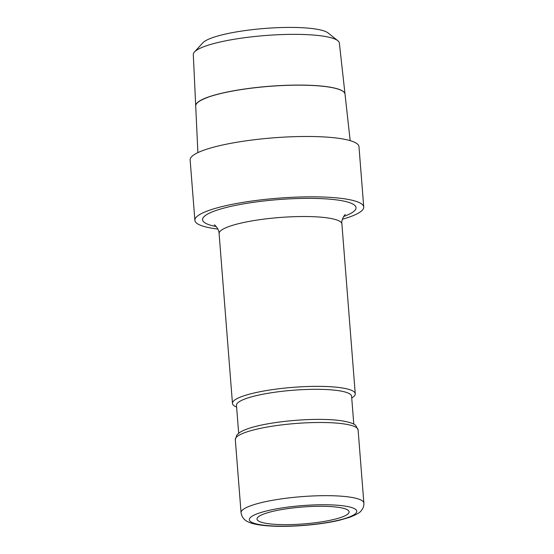 <?xml version="1.0" encoding="UTF-8"?>
<svg xmlns="http://www.w3.org/2000/svg" width="554" height="554" viewBox="0 0 554 554"><rect width="100%" height="100%" fill="white"/><g stroke="black" fill="none" stroke-linecap="round" stroke-linejoin="round"><path stroke-width="0.83" d="M353.791 424.17L351.596 396.262A57.741 10.595 175.5 0 0 309.707 389.379A57.741 10.595 175.5 0 0 245.436 398.79A57.741 10.595 175.5 0 0 236.475 405.32L238.67 433.235M351.735 398.014L352.254 397.682A61.591 11.302 175.5 0 0 355.259 393.783A61.591 11.302 175.5 0 0 310.579 386.436A61.591 11.302 175.5 0 0 242.029 396.477A61.591 11.302 175.5 0 0 232.465 403.444A61.591 11.302 175.5 0 0 236.046 406.823L236.613 407.072M342.407 219.239A84.686 15.533 175.5 0 0 350.585 216.621A84.686 15.533 175.5 0 0 363.736 207.037L358.985 146.685A84.686 15.533 175.5 0 0 297.54 136.589A84.686 15.533 175.5 0 0 203.283 150.39A84.686 15.533 175.5 0 0 190.133 159.974L194.883 220.326A84.686 15.533 175.5 0 0 217.854 229.044M363.736 207.037A84.686 15.533 175.5 0 0 302.29 196.94A84.686 15.533 175.5 0 0 208.034 210.749A84.686 15.533 175.5 0 0 194.883 220.326M350.176 140.647L345.017 94.104A74.894 13.739 175.5 0 0 290.483 85.261A74.894 13.739 175.5 0 0 207.334 97.469M345.01 94.035L339.367 43.101A73.26 13.441 175.5 0 0 337.808 40.705L328.12 32.977A64.035 11.745 175.5 0 0 277.007 27.7A64.035 11.745 175.5 0 0 211.76 37.942A64.035 11.745 175.5 0 0 202.826 42.838L194.468 51.986A73.26 13.441 175.5 0 0 193.304 54.597L195.701 105.786A74.887 13.739 -4.5 0 1 207.328 97.393A74.887 13.739 -4.5 0 1 290.476 85.184A74.887 13.739 -4.5 0 1 345.01 94.035A74.887 13.739 -4.5 0 1 345.017 94.069M337.808 40.705A73.26 13.441 175.5 0 0 279.334 34.673A73.26 13.441 175.5 0 0 204.682 46.391A73.26 13.441 175.5 0 0 194.468 51.986M341.936 517.069A46.19 8.476 -4.5 0 1 290.525 524.603A46.19 8.476 -4.5 0 1 257.008 519.091A46.19 8.476 -4.5 0 1 264.182 513.87A46.19 8.476 -4.5 0 1 315.593 506.335A46.19 8.476 -4.5 0 1 349.11 511.841A46.19 8.476 -4.5 0 1 341.936 517.069M207.341 97.546A74.894 13.739 175.5 0 0 195.707 105.932L197.889 152.634M335.385 495.851A61.591 11.302 175.5 0 0 250.63 505.788A61.591 11.302 175.5 0 0 241.066 512.755C241.828 517.207 244.266 520.282 248.379 521.979C252.368 523.897 259.404 525.511 273.344 526.175C293.523 527.076 321.528 524.555 339.595 520.192L349.789 517.263C356.651 514.521 360.502 512.27 361.346 510.49C363.168 508.364 364.006 505.899 363.867 503.094A61.591 11.302 175.5 0 0 335.385 495.851M257.7 513.6A53.89 9.889 175.5 0 0 274.258 526.03A53.89 9.889 175.5 0 0 348.418 517.332A53.89 9.889 175.5 0 0 331.86 504.909A53.89 9.889 175.5 0 0 257.7 513.6M235.305 439.571L236.98 434.828L239.487 432.639C242.001 430.957 245.588 429.398 250.242 427.958C268.018 422.245 303.363 418.45 327.726 419.579C342.552 420.001 353.902 422.951 355.716 425.493L358.106 429.911A61.591 11.302 175.5 0 0 329.623 422.674A61.591 11.302 175.5 0 0 244.868 432.605A61.591 11.302 175.5 0 0 235.305 439.571L241.066 512.755M345.287 214.564C345.003 214.301 341.063 219.481 341.894 223.941A61.591 11.302 175.5 0 0 313.412 216.704A61.591 11.302 175.5 0 0 228.663 226.641A61.591 11.302 175.5 0 0 219.1 233.608L232.465 403.444M343.639 216.517A76.985 14.127 175.5 0 0 320.454 198.595A76.985 14.127 175.5 0 0 214.516 211.019A76.985 14.127 175.5 0 0 216.212 226.551M219.1 233.608C219.225 229.072 214.523 224.571 214.28 224.876M341.894 223.941L355.259 393.783M358.106 429.911L363.867 503.094"/></g></svg>
